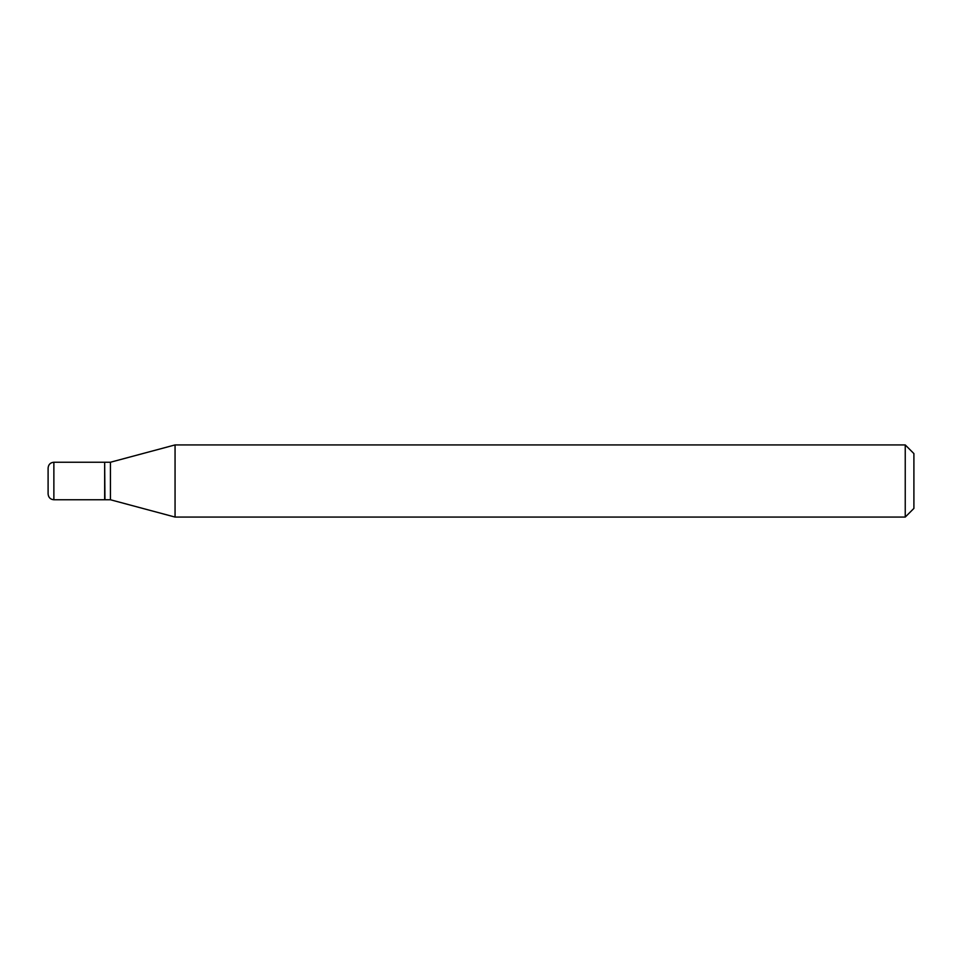 <?xml version="1.0" encoding="UTF-8"?>
<svg xmlns="http://www.w3.org/2000/svg" width="962" height="962" viewBox="0 0 962 962"><rect width="100%" height="100%" fill="white"/><g stroke="black" fill="none" stroke-linecap="round" stroke-linejoin="round"><path stroke-width="1.44" d="M53.872 462.241C50.397 462.554 48.473 464.478 48.1 468.013L48.1 493.987C48.473 497.522 50.397 499.446 53.872 499.759L104.666 499.759L104.666 462.241L53.872 462.241L53.872 499.759M104.666 462.53L104.954 499.759L110.438 499.759L175.06 517.075L905.242 517.075L905.242 444.925L175.06 444.925L175.06 517.075M104.954 462.241L110.438 462.241L110.438 499.759M905.242 444.925L913.9 453.583L913.9 508.417L905.242 517.075M110.438 462.241L175.06 444.925"/></g></svg>
